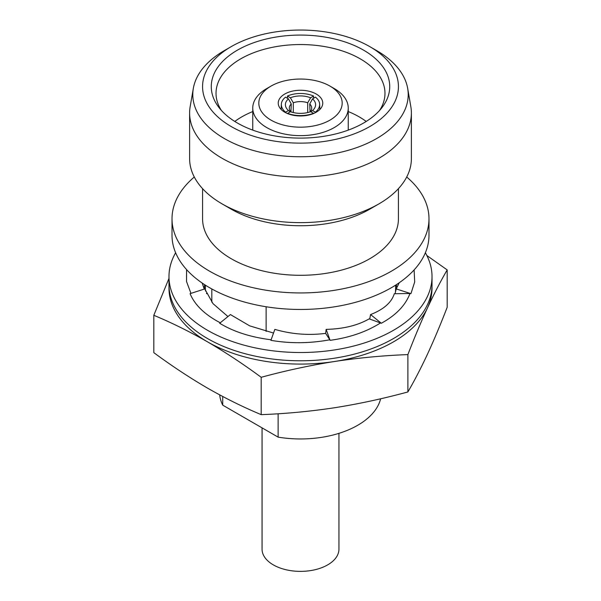 <?xml version="1.0" encoding="UTF-8"?>
<svg xmlns="http://www.w3.org/2000/svg" width="601" height="601" viewBox="0 0 601 601"><rect width="100%" height="100%" fill="white"/><g stroke="black" fill="none" stroke-linecap="round" stroke-linejoin="round"><path stroke-width="0.9" d="M425.373 252.751A131.521 75.936 180 0 1 432.021 276.58A131.521 75.936 180 0 1 350.834 346.739A131.521 75.936 180 0 1 207.503 330.272A131.521 75.936 180 0 1 168.979 276.58A131.521 75.936 180 0 1 175.627 252.751M168.979 276.58L168.979 284.844A131.521 75.936 0 0 0 207.503 338.536A131.521 75.936 0 0 0 350.834 354.996A131.521 75.936 0 0 0 432.021 284.844L432.021 276.58M414.119 269.917L414.69 281.974L410.926 293.664L396.224 288.916L395.045 293.724L409.965 293.513C405.54 305.308 395.999 315.217 381.334 323.255L369.179 318.868C357.648 325.472 343.299 328.972 326.148 329.371L325.637 333.382C308.456 335.546 291.523 334.209 274.852 329.371L270.908 340.339C290.298 343.652 309.936 343.464 329.829 339.783L325.832 333.683M381.334 323.255L370.577 314.563L369.713 319.056M395.045 293.724L394.316 293.731C391.521 302.551 383.611 309.492 370.577 314.563M409.965 293.513L410.926 293.664M380.628 322.85C366.595 331.782 349.744 337.612 330.092 340.339L329.829 339.783M271.171 339.783C250.752 337.229 233.579 331.722 219.665 323.255L230.423 314.563L249.67 325.855L273.53 333.052M220.372 322.85C204.896 314.744 194.799 305.015 190.074 293.664L204.776 288.916L213.024 303.67L227.959 316.554M190.96 293.378L186.528 281.546L186.573 269.579M399.199 282.778L396.224 288.916M206.684 293.731L206.451 293.341M204.25 289.081L202.161 283.026M330.092 340.339L326.148 329.371M205.489 291.019A95.101 54.909 180 0 1 205.399 288.623L205.399 285.159M204.58 284.634A96.115 55.487 0 0 0 204.4 289.036M262.059 427.859L262.059 549.179A38.441 22.199 0 0 0 273.312 564.872A38.441 22.199 0 0 0 315.209 569.688A38.441 22.199 0 0 0 338.941 549.179L338.941 433.351M271.028 120.125A41.679 24.063 0 0 0 329.972 120.125A41.679 24.063 0 0 0 329.972 86.093L334.269 88.572A47.749 27.571 0 0 1 348.249 108.067A47.749 27.571 0 0 1 318.77 133.542A47.749 27.571 0 0 1 266.731 127.562A47.749 27.571 0 0 1 252.751 108.067A47.749 27.571 0 0 1 266.731 88.572L271.028 86.093A41.679 24.063 0 0 0 271.028 120.125M316.239 94.026A22.26 12.854 0 0 0 291.981 91.239A22.26 12.854 0 0 0 278.24 103.109A22.26 12.854 0 0 0 284.761 112.199A22.26 12.854 0 0 0 309.019 114.986A22.26 12.854 0 0 0 322.76 103.109A22.26 12.854 0 0 0 316.239 94.026M363.597 50.161A89.233 51.521 0 0 0 249.896 44.158A89.233 51.521 0 0 0 219.042 107.624A89.233 51.521 0 0 0 237.403 123.017A89.233 51.521 0 0 0 381.958 107.624A89.233 51.521 0 0 0 363.597 50.161M379.607 110.426A84.478 48.771 0 0 0 384.971 93.989A84.478 48.771 0 0 0 360.232 58.83A84.478 48.771 0 0 0 267.633 48.388A84.478 48.771 0 0 0 216.029 93.989A84.478 48.771 0 0 0 221.393 110.426M194.288 177.01A128.486 74.178 0 0 0 172.014 218.756L172.014 235.284A128.486 74.178 0 0 0 209.644 287.736A128.486 74.178 0 0 0 349.669 303.813A128.486 74.178 0 0 0 428.986 235.284L428.986 218.756A128.486 74.178 0 0 0 406.712 177.01M172.014 218.756A128.486 74.178 0 0 0 209.644 271.216A128.486 74.178 0 0 0 349.669 287.293A128.486 74.178 0 0 0 428.986 218.756M202.567 188.646L202.567 218.756A97.933 56.539 0 0 0 231.25 258.738A97.933 56.539 0 0 0 337.98 270.998A97.933 56.539 0 0 0 398.433 218.756L398.433 188.646M231.25 46.608L224.338 50.604A107.707 62.181 0 0 0 193.327 88.392L190.164 106.662A110.884 64.014 0 0 0 189.615 113.026L189.615 158.626A110.884 64.014 0 0 0 222.092 203.889L231.25 209.178A97.933 56.539 0 0 0 369.75 209.178L378.908 203.889A110.884 64.014 0 0 0 411.385 158.626L411.385 113.026A110.884 64.014 0 0 0 410.836 106.662L407.673 88.392A107.707 62.181 0 0 0 376.662 50.604L369.75 46.608A97.933 56.539 0 0 0 231.25 46.608A97.933 56.539 0 0 0 231.25 126.571A97.933 56.539 0 0 0 369.75 126.571A97.933 56.539 0 0 0 369.75 46.608L376.662 50.604M231.25 209.178L222.092 203.889A110.884 64.014 0 0 0 378.908 203.889M189.615 113.026A110.884 64.014 0 0 0 222.092 158.288A110.884 64.014 0 0 0 342.931 172.171A110.884 64.014 0 0 0 411.385 113.026M193.327 88.392A107.707 62.181 0 0 0 224.338 138.538A107.707 62.181 0 0 0 346.619 150.768A107.707 62.181 0 0 0 407.673 88.392M234.796 121.447A83.103 47.982 180 0 1 252.751 111.561M348.249 111.561A83.103 47.982 180 0 1 359.263 116.902A83.103 47.982 180 0 1 366.204 121.447M395.601 285.159L395.601 288.623A95.101 54.909 180 0 1 395.375 292.371M266.123 306.758L266.123 331.414M211.83 288.968L211.83 302.19M219.696 394.887A80.94 46.728 0 0 0 222.716 405.149L278.128 437.137A80.94 46.728 0 0 0 380.636 398.779M334.269 88.572L329.972 86.093A41.679 24.063 0 0 0 271.028 86.093M222.716 396.495L222.716 405.149M278.128 413.766L278.128 437.137M310.124 111.861A14.161 8.174 -2.4 0 0 311.694 107.872A14.161 8.174 -2.4 0 0 309.733 103.965L312.528 98.887A18.21 10.51 177.6 0 1 312.528 110.584L310.679 111.711M312.528 98.887L315.435 97.129A22.26 12.846 177.6 0 1 319.642 104.228A22.26 12.846 177.6 0 1 315.435 112.184L312.528 110.584M315.457 112.627L315.435 112.184M310.071 111.876L309.733 103.965M307.697 102.786A14.161 8.572 -0 0 0 293.303 102.786L290.373 97.79A18.21 11.013 180 0 1 310.627 97.79L307.697 102.786L307.697 112.56M290.373 97.79L287.466 96.032A22.26 13.462 180 0 1 313.534 96.032L310.627 97.79M287.466 98.279L287.466 96.032M313.534 98.279L313.534 96.032M293.303 112.56L293.303 102.786M290.321 111.711L288.472 110.584A18.21 10.51 -177.6 0 1 288.472 98.887L291.267 103.965A14.161 8.174 2.4 0 0 289.306 107.872A14.161 8.174 2.4 0 0 290.876 111.861M288.472 110.584L285.565 112.184A22.26 12.846 -177.6 0 1 281.358 104.228A22.26 12.846 -177.6 0 1 285.565 97.129L288.472 98.887M285.543 112.627L285.565 112.184M290.929 111.876L291.267 103.965M287.466 113.529L290.373 111.681A18.21 9.999 180 0 0 310.627 111.681L313.534 113.281A22.26 12.223 180 0 1 287.466 113.281M396.607 288.345A96.115 55.487 0 0 0 396.42 284.634M169.009 286.497A131.521 75.936 0 0 0 207.503 341.841A131.521 75.936 0 0 0 334.539 361.494A131.521 75.936 0 0 0 427.536 307.802C420.985 322.016 414.435 337.612 407.884 354.598C383.438 355.514 358.992 357.813 334.539 361.494C310.093 365.378 285.64 370.644 261.195 377.293C243.33 364.116 225.435 352.299 207.503 341.841C189.608 331.594 171.713 322.745 153.811 315.292L153.811 352.652C171.713 365.866 189.608 377.683 207.503 388.103C225.435 398.35 243.33 407.2 261.195 414.645C285.64 413.736 310.093 411.437 334.539 407.756C358.992 403.872 383.438 398.606 407.884 391.957C414.435 380.711 420.985 368.075 427.536 354.057C434.087 339.843 440.638 324.247 447.189 307.261L447.189 269.909C440.638 281.155 434.087 293.784 427.536 307.802A131.521 75.936 0 0 0 431.991 286.497M426.86 255.523L447.189 269.909M153.811 315.292L168.979 278.406M407.884 391.957L407.884 354.598M261.195 414.645L261.195 377.293M348.249 130.109L348.249 108.067M252.751 130.109L252.751 108.067M319.86 109.45L319.642 104.228M281.14 109.45L281.358 104.228"/></g></svg>
